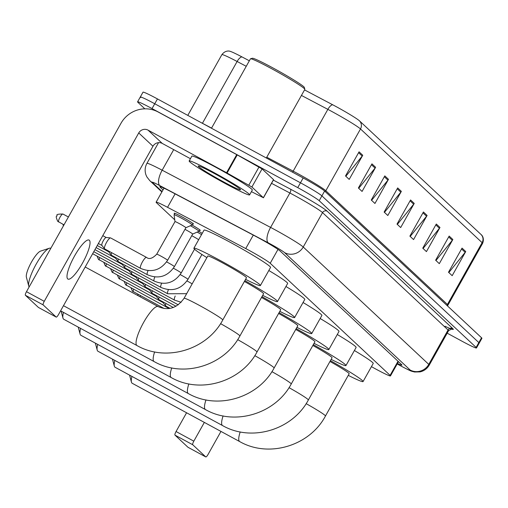 <?xml version="1.0" encoding="UTF-8"?>
<svg xmlns="http://www.w3.org/2000/svg" width="508" height="508" viewBox="0 0 508 508"><rect width="100%" height="100%" fill="white"/><g stroke="black" fill="none" stroke-linecap="round" stroke-linejoin="round"><path stroke-width="0.76" d="M174.657 213.728A11.093 0.66 29.3 0 1 174.161 213.189A11.093 0.66 29.3 0 1 181.87 216.783A11.093 0.66 29.3 0 1 193.51 224.041A11.093 0.66 29.3 0 1 192.792 223.901M371.443 366.643L372.872 367.436A20.796 1.232 -150.7 0 0 376.015 369.164A20.796 1.232 -150.7 0 0 390.474 375.901A20.796 1.232 -150.7 0 0 390.106 375.361L270.212 263.265A20.796 1.232 -150.7 0 0 245.732 248.564L167.545 207.315A20.796 1.232 -150.7 0 0 156.115 202.197A20.796 1.232 -150.7 0 0 156.483 202.736L174.765 219.831M198.825 231.356A11.093 0.66 29.3 0 1 202.235 233.35M192.03 225.006A11.093 0.66 29.3 0 1 200.298 230.391A11.093 0.66 29.3 0 1 199.581 230.251M397.453 363.468A20.796 1.232 -150.7 0 0 401.917 365.081A20.796 1.232 -150.7 0 0 401.555 364.541L280.181 251.066A20.796 1.232 -150.7 0 0 255.702 236.366L171.24 191.808A20.796 1.232 -150.7 0 0 159.81 186.69A20.796 1.232 -150.7 0 0 160.179 187.223L163.024 189.89M144.837 108.826L137.947 102.381A20.796 1.232 29.3 0 1 137.579 101.848A20.796 1.232 29.3 0 1 152.038 108.585L297.751 187.63A20.796 1.232 29.3 0 1 319.195 200.704L476.123 347.421A20.796 1.232 29.3 0 1 476.491 347.961A20.796 1.232 29.3 0 1 462.032 341.224L447.18 333.165M140.653 97.555A20.796 1.232 29.3 0 1 140.291 97.015L142.996 92.189A20.796 1.232 29.3 0 1 157.455 98.927L303.168 177.971A20.796 1.232 29.3 0 1 324.618 191.052L481.546 337.769L478.834 342.595A20.796 1.232 29.3 0 1 479.203 343.135A20.796 1.232 29.3 0 0 478.834 342.595L321.907 195.878L478.834 342.595L476.123 347.421M303.168 177.971L300.457 182.797A20.796 1.232 29.3 0 1 321.907 195.878A20.796 1.232 29.3 0 0 300.457 182.797L154.749 103.759L300.457 182.797L297.751 187.63M140.291 97.015A20.796 1.232 29.3 0 1 154.749 103.759A20.796 1.232 29.3 0 0 140.291 97.015L137.579 101.848M359.067 151.822L345.516 175.965L349.199 179.4L362.744 155.264L359.067 151.822M345.834 176.257L362.198 156.064A5.544 5.378 -46.9 0 0 362.744 155.264M371.939 163.862L358.394 187.998L362.071 191.44L375.615 167.297L371.939 163.862M358.705 188.297L375.075 168.097A5.544 5.378 -46.9 0 0 375.615 167.297M384.81 175.895L371.265 200.031L374.942 203.473L388.487 179.337L384.81 175.895M371.583 200.33L387.947 180.13A5.544 5.378 -46.9 0 0 388.487 179.337M397.681 187.928L384.137 212.071L387.814 215.506L401.358 191.37L397.681 187.928M384.454 212.363L400.818 192.17A5.544 5.378 -46.9 0 0 401.358 191.37M462.045 248.107L448.5 272.244L452.177 275.685L465.728 251.543L462.045 248.107M448.818 272.542L465.182 252.343A5.544 5.378 -46.9 0 0 465.728 251.543M449.174 236.074L435.629 260.21L439.306 263.652L452.85 239.509L449.174 236.074M435.947 260.509L452.31 240.309A5.544 5.378 -46.9 0 0 452.85 239.509M436.302 224.034L422.758 248.177L426.434 251.612L439.979 227.476L436.302 224.034M423.069 248.469L439.439 228.276A5.544 5.378 -46.9 0 0 439.979 227.476M423.431 212.001L409.88 236.137L413.563 239.579L427.107 215.436L423.431 212.001M410.197 236.436L426.568 216.237A5.544 5.378 -46.9 0 0 427.107 215.436M410.559 199.968L397.008 224.104L400.685 227.546L414.236 203.403L410.559 199.968M397.326 224.403L413.69 204.203A5.544 5.378 -46.9 0 0 414.236 203.403M241.973 56.909A6.934 2.769 117.8 0 0 237.115 61.487A27.73 1.645 -150.7 0 0 221.875 54.661C225.704 49.593 230.295 51.302 230.029 51.308A22.739 1.346 29.3 0 1 241.973 56.909L249.339 60.789M304.54 89.916L332.715 104.781A22.739 1.346 29.3 0 1 359.48 120.853L481.095 234.556A22.739 1.346 29.3 0 1 481.216 234.677C481.082 234.448 484.93 237.471 482.6 243.383A27.73 1.645 -150.7 0 0 482.111 242.665A6.934 6.725 -46.9 0 0 481.095 234.556M481.546 337.769A20.796 1.232 29.3 0 1 481.908 338.303L476.491 347.961M188.055 447.313A3.467 0.813 -61.5 0 1 188.004 447.294A3.467 0.813 -61.5 0 1 187.966 447.262L205.734 456.902A3.467 0.813 118.5 0 0 205.778 456.933A3.467 0.813 118.5 0 0 208.045 454.463L220.967 431.425M174.968 435.115A3.467 0.813 -61.5 0 1 176.054 431.527L193.821 441.166A3.467 0.813 118.5 0 0 192.742 444.754L174.968 435.115L187.966 447.262M186.576 412.769L176.054 431.527M192.742 444.754L205.734 456.902M193.821 441.166L204.349 422.408M131.934 376.409A22.181 5.207 118.5 0 0 131.439 382.111A22.181 5.207 118.5 0 0 131.972 383.095A22.181 5.207 118.5 0 0 132.232 383.286L239.681 441.573A22.181 5.207 -61.5 0 1 239.42 441.382A22.181 5.207 -61.5 0 1 240.208 431.908M306.14 403.644A22.181 1.314 -150.7 0 1 325.069 415.423A22.181 1.314 -150.7 0 1 325.463 416.001L349.167 373.755A22.181 1.314 -150.7 0 0 329.965 361.474M330.429 360.648A38.125 2.261 29.3 0 1 363.074 381.559A38.125 2.261 29.3 0 1 348.266 375.361M354.4 350.514A38.125 2.261 29.3 0 1 373.234 363.455L363.074 381.559M114.821 360.407A22.181 5.207 118.5 0 0 114.325 366.109A22.181 5.207 118.5 0 0 114.852 367.1A22.181 5.207 118.5 0 0 115.113 367.284L222.561 425.571A22.181 5.207 -61.5 0 1 222.301 425.38A22.181 5.207 -61.5 0 1 223.095 415.906M289.02 387.648A22.181 1.314 -150.7 0 1 307.956 399.421A22.181 1.314 -150.7 0 1 308.343 399.999L332.054 357.753A22.181 1.314 -150.7 0 0 312.852 345.472M313.315 344.646A38.125 2.261 29.3 0 1 345.954 365.557A38.125 2.261 29.3 0 1 331.153 359.359M337.287 334.512A38.125 2.261 29.3 0 1 356.114 347.453L345.954 365.557M97.707 344.405A22.181 5.207 118.5 0 0 97.206 350.107A22.181 5.207 118.5 0 0 97.739 351.098A22.181 5.207 118.5 0 0 98 351.282L205.448 409.569A22.181 5.207 -61.5 0 1 205.188 409.385A22.181 5.207 -61.5 0 1 205.975 399.904M271.907 371.646A22.181 1.314 -150.7 0 1 290.843 383.419A22.181 1.314 -150.7 0 1 291.23 383.997L314.935 341.751A22.181 1.314 -150.7 0 0 295.739 329.47M296.196 328.644A38.125 2.261 29.3 0 1 328.841 349.555A38.125 2.261 29.3 0 1 314.039 343.357M320.167 318.51A38.125 2.261 29.3 0 1 339.001 331.451L328.841 349.555M80.594 328.403A22.181 5.207 118.5 0 0 80.093 334.105A22.181 5.207 118.5 0 0 80.626 335.096A22.181 5.207 118.5 0 0 80.886 335.28L188.335 393.567A22.181 5.207 -61.5 0 1 188.074 393.382A22.181 5.207 -61.5 0 1 188.862 383.902M254.794 355.644A22.181 1.314 -150.7 0 1 273.723 367.424A22.181 1.314 -150.7 0 1 274.117 367.995L297.821 325.749A22.181 1.314 -150.7 0 0 278.619 313.468M279.082 312.642A38.125 2.261 29.3 0 1 311.728 333.553A38.125 2.261 29.3 0 1 296.92 327.355M303.054 302.508A38.125 2.261 29.3 0 1 321.888 315.449L311.728 333.553M63.475 312.407A22.181 5.207 118.5 0 0 62.979 318.103A22.181 5.207 118.5 0 0 63.513 319.094A22.181 5.207 118.5 0 0 63.773 319.278L171.221 377.565A22.181 5.207 -61.5 0 1 170.961 377.38A22.181 5.207 -61.5 0 1 171.748 367.9M237.681 339.642A22.181 1.314 -150.7 0 1 256.61 351.422A22.181 1.314 -150.7 0 1 257.004 351.993L280.708 309.753A22.181 1.314 -150.7 0 0 261.506 297.466M261.969 296.64A38.125 2.261 29.3 0 1 294.615 317.551A38.125 2.261 29.3 0 1 279.806 311.353M285.94 286.506A38.125 2.261 29.3 0 1 304.775 299.447L294.615 317.551M220.561 323.64A22.181 1.314 -150.7 0 1 239.497 335.42A22.181 1.314 -150.7 0 1 239.884 335.991L263.595 293.751A22.181 1.314 -150.7 0 0 244.392 281.464M244.856 280.638A38.125 2.261 29.3 0 1 277.495 301.549A38.125 2.261 29.3 0 1 262.693 295.351M268.827 270.504A38.125 2.261 29.3 0 1 287.655 283.445L277.495 301.549M28.746 286.099L26.378 277.165A15.253 3.581 -61.5 0 1 31.052 262.858A15.253 3.581 -61.5 0 1 40.494 251.143L49.276 248.26A22.181 5.207 118.5 0 0 35.541 265.297A22.181 5.207 118.5 0 0 28.746 286.099A22.181 5.207 118.5 0 0 29.14 286.944M50.806 248.342L50.698 248.279A22.181 5.207 118.5 0 0 49.276 248.26M184.08 298.279A22.181 1.314 -150.7 0 1 199.504 305.467A22.181 1.314 -150.7 0 1 222.383 319.418A22.181 1.314 -150.7 0 1 222.771 319.989L246.475 277.749A22.181 1.314 -150.7 0 0 223.209 263.227A22.181 1.314 -150.7 0 0 207.785 256.038L184.08 298.279C176.847 308.235 168.199 310.998 158.147 306.565L85.198 266.998M206.889 257.639A38.125 2.261 29.3 0 1 193.885 248.234A38.125 2.261 29.3 0 1 220.389 260.585A38.125 2.261 29.3 0 1 260.382 285.553A38.125 2.261 29.3 0 1 245.58 279.349M193.885 248.234L204.045 230.13A38.125 2.261 29.3 0 1 230.549 242.481A38.125 2.261 29.3 0 1 270.542 267.449L260.382 285.553M163.068 302.59A4.508 1.06 -61.5 0 1 163.017 302.552A4.508 1.06 -61.5 0 1 162.985 302.52A4.508 1.06 -61.5 0 1 162.897 301.803M170.097 308.375L165.799 306.045A6.242 1.467 -61.5 0 1 165.684 305.943A6.242 1.467 -61.5 0 1 165.913 303.441M156.28 296.24A4.508 1.06 -61.5 0 1 156.223 296.202A4.508 1.06 -61.5 0 1 156.197 296.17A4.508 1.06 -61.5 0 1 156.102 295.453M173.355 307.48L159.004 299.695A6.242 1.467 -61.5 0 1 158.89 299.593A6.242 1.467 -61.5 0 1 159.118 297.091M149.485 289.89A4.508 1.06 -61.5 0 1 149.435 289.852A4.508 1.06 -61.5 0 1 149.403 289.82A4.508 1.06 -61.5 0 1 149.308 289.103M176.022 306.261L152.216 293.345A6.242 1.467 -61.5 0 1 152.102 293.243A6.242 1.467 -61.5 0 1 152.324 290.741M142.697 283.54A4.508 1.06 -61.5 0 1 142.64 283.502A4.508 1.06 -61.5 0 1 142.615 283.47A4.508 1.06 -61.5 0 1 142.519 282.753M178.283 304.819L145.421 286.995A6.242 1.467 -61.5 0 1 145.307 286.893A6.242 1.467 -61.5 0 1 145.536 284.391M135.903 277.19A4.508 1.06 -61.5 0 1 135.852 277.152A4.508 1.06 -61.5 0 1 135.82 277.12A4.508 1.06 -61.5 0 1 135.725 276.403M174.714 300.158A6.242 1.467 -61.5 0 1 174.523 300.114L138.633 280.645A6.242 1.467 -61.5 0 1 138.519 280.543A6.242 1.467 -61.5 0 1 138.741 278.041M129.108 270.84A4.508 1.06 -61.5 0 1 129.057 270.802A4.508 1.06 -61.5 0 1 129.026 270.77A4.508 1.06 -61.5 0 1 128.937 270.053M167.926 293.808A6.242 1.467 -61.5 0 1 167.735 293.764L131.839 274.295A6.242 1.467 -61.5 0 1 131.724 274.193A6.242 1.467 -61.5 0 1 131.953 271.691M122.32 264.49A4.508 1.06 -61.5 0 1 122.263 264.452A4.508 1.06 -61.5 0 1 122.237 264.42A4.508 1.06 -61.5 0 1 122.142 263.703M161.131 287.458A6.242 1.467 -61.5 0 1 160.941 287.414L125.044 267.945A6.242 1.467 -61.5 0 1 124.93 267.843A6.242 1.467 -61.5 0 1 125.159 265.341M191.757 235.693A6.242 0.368 29.3 0 1 192.926 236.315A6.242 0.368 29.3 0 1 198.666 239.713M197.199 232.073A10.401 0.616 29.3 0 1 201.536 234.601M115.526 258.14A4.508 1.06 -61.5 0 1 115.475 258.102A4.508 1.06 -61.5 0 1 115.443 258.07A4.508 1.06 -61.5 0 1 115.348 257.353M154.337 281.108A6.242 1.467 -61.5 0 1 154.146 281.064L118.256 261.595A6.242 1.467 -61.5 0 1 118.142 261.493A6.242 1.467 -61.5 0 1 118.364 258.991M184.969 229.343A6.242 0.368 29.3 0 1 186.138 229.965A6.242 0.368 29.3 0 1 192.678 234.055A6.242 0.368 29.3 0 1 192.665 234.061M190.405 225.717A10.401 0.616 29.3 0 1 199.015 231.261A10.401 0.616 29.3 0 1 198.996 231.28L199.809 229.851M108.737 251.79A4.508 1.06 -61.5 0 1 108.68 251.752A4.508 1.06 -61.5 0 1 108.655 251.72A4.508 1.06 -61.5 0 1 108.56 251.003M147.549 274.758A6.242 1.467 -61.5 0 1 147.358 274.714L111.462 255.245A6.242 1.467 -61.5 0 1 111.347 255.143A6.242 1.467 -61.5 0 1 111.576 252.641M140.754 268.408A6.242 1.467 -61.5 0 1 140.564 268.364A6.242 1.467 -61.5 0 1 140.43 268.237A6.242 1.467 -61.5 0 1 142.437 261.849A6.242 1.467 -61.5 0 1 146.514 257.397C149.187 259.575 152.591 258.502 156.718 254.184A6.242 0.368 29.3 0 1 161.055 256.203A6.242 0.368 29.3 0 1 167.411 260.058A6.242 0.368 29.3 0 1 167.602 260.293L185.89 227.705L192.202 224.93A10.401 0.616 29.3 0 1 192.202 224.93A10.401 0.616 29.3 0 0 181.318 218.103A10.401 0.616 29.3 0 0 174.092 214.732A10.401 0.616 29.3 0 0 174.085 214.763L175 221.602A6.242 0.368 29.3 0 1 175.006 221.596A6.242 0.368 29.3 0 1 179.343 223.615A6.242 0.368 29.3 0 1 185.89 227.705A6.242 0.368 29.3 0 1 185.877 227.711M167.602 260.293C160.668 270.307 151.657 272.999 140.564 268.364L104.673 248.895A6.242 1.467 -61.5 0 1 104.553 248.793A6.242 1.467 -61.5 0 1 106.54 242.38A6.242 1.467 -61.5 0 1 110.477 237.884A6.242 1.467 -61.5 0 1 110.623 237.928L146.514 257.397M101.943 245.44A4.508 1.06 -61.5 0 1 101.892 245.402A4.508 1.06 -61.5 0 1 101.86 245.37A4.508 1.06 -61.5 0 1 103.295 240.735A4.508 1.06 -61.5 0 1 106.134 237.49A4.508 1.06 -61.5 0 1 106.242 237.522M67.685 278.886A22.181 5.207 118.5 0 0 67.945 279.076A22.181 5.207 118.5 0 0 82.772 262.649A22.181 5.207 118.5 0 0 89.357 240.265A22.181 5.207 118.5 0 0 89.097 240.074A22.181 5.207 118.5 0 0 74.27 256.496A22.181 5.207 118.5 0 0 67.685 278.886M251.898 187.007L226.568 172.726L236.728 154.623L262.058 168.904L251.898 187.007L263.36 197.726L273.475 179.705M262.058 168.904L273.52 179.622M236.728 154.623L158.204 112.027A27.73 26.905 -46.9 0 0 120.968 123.317L26.48 291.687L44.253 301.327L138.735 132.956A6.934 6.725 133.1 0 1 148.044 130.131L226.568 172.726M38.481 307.473A3.467 0.813 -61.5 0 1 38.437 307.454A3.467 0.813 -61.5 0 1 38.398 307.429L56.166 317.068A3.467 0.813 118.5 0 0 56.204 317.094A3.467 0.813 118.5 0 0 58.471 314.623L152.959 146.247A6.934 6.725 133.1 0 1 162.268 143.427L190.417 158.699M44.253 301.327A3.467 0.813 118.5 0 0 43.167 304.914L25.4 295.275L38.398 307.429M25.4 295.275A3.467 0.813 -61.5 0 1 26.48 291.687M43.167 304.914L56.166 317.068M251.428 191.637L263.36 197.726M211.487 128.238L250.425 58.852A31.198 1.848 29.3 0 1 250.527 58.782L252.406 58.255A29.807 1.765 29.3 0 1 273.037 67.983A29.807 1.765 29.3 0 1 304.311 87.382L304.838 89.262A31.198 1.848 29.3 0 1 304.832 89.383L266.332 157.988M250.527 58.782A31.198 1.848 29.3 0 1 272.11 68.961A31.198 1.848 29.3 0 1 304.838 89.262M213.252 172.187A34.665 2.057 29.3 0 1 249.606 194.881A34.665 2.057 29.3 0 1 225.508 183.648A34.665 2.057 29.3 0 1 189.154 160.953A34.665 2.057 29.3 0 1 213.252 172.187M189.154 160.953L191.865 156.127A34.665 2.057 29.3 0 1 215.957 167.354A34.665 2.057 29.3 0 1 252.317 190.049L249.606 194.881M223.672 181.928A24.263 1.441 29.3 0 1 198.298 165.989A24.263 1.441 29.3 0 1 215.087 173.907A24.263 1.441 29.3 0 1 240.544 189.694A24.263 1.441 29.3 0 1 223.672 181.928M398.031 361.245L390.106 375.361M175.108 193.846L167.545 207.315M253.289 235.096L245.732 248.564M277.99 249.403L270.212 263.265M397.192 363.925L398.666 364.744A13.862 0.819 -150.7 0 0 400.761 365.893A13.862 0.819 -150.7 0 0 410.153 370.027L284.613 252.654A13.862 0.819 -150.7 0 0 270.313 243.935A13.862 0.819 -150.7 0 0 268.294 242.856L159.861 185.642A13.862 0.819 -150.7 0 0 152.483 182.594L162.084 191.567M158.553 142.646L146.92 163.379A27.73 1.645 29.3 0 1 162.16 170.199L270.593 227.413A27.73 1.645 29.3 0 1 274.637 229.572A27.73 1.645 29.3 0 1 303.232 247.009L428.771 364.382A27.73 1.645 29.3 0 1 429.26 365.1L448.564 330.702A27.73 1.645 -150.7 0 0 448.075 329.984L322.536 212.611A27.73 1.645 -150.7 0 0 293.941 195.174A27.73 1.645 -150.7 0 0 289.897 193.015L271.551 183.331M273.355 180.118L290.474 189.154A31.198 1.848 29.3 0 1 327.19 211.201L452.73 328.574A3.467 3.365 -46.9 0 0 448.075 329.984L428.771 364.382A13.862 13.449 133.1 0 1 410.153 370.027M290.474 189.154A3.467 1.384 -62.2 0 1 289.897 193.015L270.593 227.413A13.862 5.544 117.8 0 0 268.294 242.856M452.73 328.574A31.198 1.848 29.3 0 1 445.027 326.225M319.195 200.704L324.618 191.052M152.038 108.585L157.455 98.927M284.613 252.654A13.862 13.449 133.1 0 0 303.232 247.009L322.536 212.611A3.467 3.365 -46.9 0 1 327.19 211.201M159.861 185.642A13.862 5.544 117.8 0 1 162.16 170.199L173.704 149.631M152.483 182.594A13.862 13.449 133.1 0 1 149.79 180.651L161.868 191.948M160.458 186.722L160.179 187.223M325.355 191.745A6.934 6.725 133.1 0 1 325.812 190.754L447.434 304.463A27.73 1.645 29.3 0 1 447.923 305.181L482.6 243.383M332.715 104.781A6.934 2.769 117.8 0 0 327.857 109.36L293.18 171.158A27.73 1.645 29.3 0 1 297.218 173.317A27.73 1.645 29.3 0 1 325.812 190.754L360.496 128.962A27.73 1.645 -150.7 0 0 327.857 109.36L301.441 95.428M246.247 66.3L237.115 61.487L202.432 123.279L211.563 128.099M359.48 120.853A6.934 6.725 133.1 0 1 360.496 128.962L482.111 242.665L447.434 304.463A6.934 6.725 133.1 0 0 446.976 305.448M200.108 122.066A27.73 1.645 29.3 0 1 202.432 123.279A6.934 2.769 -62.2 0 1 202.413 123.317M266.764 157.22L293.18 171.158A6.934 2.769 -62.2 0 1 292.538 172.206M410.077 200.825L413.69 204.203M422.948 212.858L426.568 216.237M435.82 224.892L439.439 228.276M448.691 236.931L452.31 240.309M461.569 248.964L465.182 252.343M397.205 188.786L400.818 192.17M384.327 176.752L387.947 180.13M371.456 164.719L375.075 168.097M358.585 152.679L362.198 156.064M239.884 335.991C224.085 365.893 183.153 378.27 154.102 361.569A22.181 5.207 -61.5 0 1 153.841 361.379A22.181 5.207 -61.5 0 1 154.635 351.898M222.771 319.989C206.966 349.891 166.04 362.267 136.989 345.567A22.181 5.207 -61.5 0 1 136.728 345.376A22.181 5.207 -61.5 0 1 143.313 322.986A22.181 5.207 -61.5 0 1 158.147 306.565M140.087 296.767A4.508 1.06 -61.5 0 1 140.449 295.65M133.413 291.827A4.508 1.06 -61.5 0 1 133.356 291.802A4.508 1.06 -61.5 0 1 133.306 291.763A4.508 1.06 -61.5 0 1 133.655 289.3M164.186 308.527L132.429 291.135A4.508 4.369 -46.9 0 0 133.306 291.763M126.625 285.477A4.508 1.06 -61.5 0 1 126.562 285.452A4.508 1.06 -61.5 0 1 126.511 285.413A4.508 1.06 -61.5 0 1 126.867 282.95M169.107 308.534L125.635 284.785A4.508 4.369 -46.9 0 0 126.511 285.413M119.831 279.127A4.508 1.06 -61.5 0 1 119.774 279.102A4.508 1.06 -61.5 0 1 119.717 279.063A4.508 1.06 -61.5 0 1 120.072 276.6M163.024 302.565L118.84 278.435A4.508 4.369 -46.9 0 0 119.717 279.063M113.043 272.777A4.508 1.06 -61.5 0 1 112.979 272.752A4.508 1.06 -61.5 0 1 112.928 272.713A4.508 1.06 -61.5 0 1 113.284 270.25M156.229 296.215L112.052 272.085A4.508 4.369 -46.9 0 0 112.928 272.713M106.248 266.427A4.508 1.06 -61.5 0 1 106.185 266.402A4.508 1.06 -61.5 0 1 106.134 266.363A4.508 1.06 -61.5 0 1 106.489 263.9M149.441 289.865L105.258 265.735A4.508 4.369 -46.9 0 0 106.134 266.363M99.454 260.077A4.508 1.06 -61.5 0 1 99.397 260.052A4.508 1.06 -61.5 0 1 99.346 260.013A4.508 1.06 -61.5 0 1 99.695 257.55M142.646 283.515L98.469 259.385A4.508 4.369 -46.9 0 0 99.346 260.013M92.666 253.727A4.508 1.06 -61.5 0 1 92.647 253.721L135.858 277.165M181.146 302.285L174.523 300.114A6.242 1.467 -61.5 0 1 174.39 299.987A6.242 1.467 -61.5 0 1 175.196 296.037M186.658 293.681L167.735 293.764A6.242 1.467 -61.5 0 1 167.596 293.637A6.242 1.467 -61.5 0 1 168.402 289.687M186.976 280.943A6.242 0.368 29.3 0 1 188.227 281.603A6.242 0.368 29.3 0 1 192.17 283.864M180.188 274.593A6.242 0.368 29.3 0 1 181.432 275.253A6.242 0.368 29.3 0 1 187.789 279.108A6.242 0.368 29.3 0 1 187.979 279.343C181.045 289.357 172.034 292.049 160.941 287.414A6.242 1.467 -61.5 0 1 160.807 287.287A6.242 1.467 -61.5 0 1 161.608 283.337M173.393 268.243A6.242 0.368 29.3 0 1 174.638 268.903A6.242 0.368 29.3 0 1 180.994 272.758A6.242 0.368 29.3 0 1 181.185 272.993C174.25 283.007 165.24 285.699 154.146 281.064A6.242 1.467 -61.5 0 1 154.013 280.937A6.242 1.467 -61.5 0 1 154.819 276.987M166.605 261.893A6.242 0.368 29.3 0 1 167.85 262.553A6.242 0.368 29.3 0 1 174.206 266.408A6.242 0.368 29.3 0 1 174.39 266.643C167.462 276.657 158.445 279.349 147.358 274.714A6.242 1.467 -61.5 0 1 147.218 274.587A6.242 1.467 -61.5 0 1 148.025 270.637M58.706 221.977A4.508 1.06 -61.5 0 1 58.642 221.952A4.508 1.06 -61.5 0 1 58.591 221.913A4.508 1.06 -61.5 0 1 59.931 217.367A4.508 1.06 -61.5 0 1 62.941 214.033A4.508 1.06 -61.5 0 1 62.992 214.071M63.989 224.854L57.715 221.285A4.508 4.369 -46.9 0 0 58.591 221.913M138.735 132.956L152.959 146.247M148.044 130.131L162.268 143.427M237.249 154.908L227.089 173.012M248.844 185.115L259.004 167.011M398.469 361.658L390.474 375.901M163.989 188.17L156.115 202.197M397.186 363.944L400.92 366.008C412.255 371.92 410.883 371.005 414.572 372.002L420.097 371.888C424.116 370.929 427.171 368.668 429.26 365.1M449.891 328.409L451.663 329.038L448.564 330.702M146.92 163.379C144.945 167.056 144.621 170.879 145.936 174.835L146.837 176.867L149.79 180.651M221.875 54.661L187.795 115.386M447.542 305.975L447.923 305.181M188.004 447.294L205.778 456.933M325.463 416.001C309.658 445.897 268.726 458.273 239.681 441.573M129.591 375.139L131.439 382.111M308.343 399.999C292.544 429.895 251.612 442.271 222.561 425.571M112.471 359.137L114.325 366.109M291.23 383.997C275.425 413.899 234.499 426.269 205.448 409.569M95.358 343.135L97.206 350.107M274.117 367.995C258.312 397.897 217.38 410.267 188.335 393.567M78.245 327.133L80.093 334.105M257.004 351.993C241.198 381.895 200.266 394.272 171.221 377.565M61.131 311.131L62.979 318.103M154.102 361.569L60.592 310.839M136.989 345.567L63.481 305.689M137.789 294.208L138.036 295.656M131.001 287.858L132.429 291.135M124.206 281.508L125.635 284.785M162.985 302.52L165.684 305.943M117.412 275.158L118.84 278.435M156.197 296.17L158.89 299.593M110.623 268.808L112.052 272.085M149.403 289.82L152.102 293.243M103.829 262.458L105.258 265.735M142.615 283.47L145.307 286.893M97.041 256.108L98.469 259.385M135.82 277.12L138.519 280.543M129.026 270.77L131.724 274.193M93.789 251.682L129.064 270.815M201.917 254.495L187.979 279.343M122.237 264.42L124.93 267.843M94.939 249.638L122.269 264.465M194.532 249.199L181.185 272.993M115.443 258.07L118.142 261.493M96.082 247.593L115.481 258.115M198.996 231.28L192.678 234.061L174.39 266.643M108.655 251.72L111.347 255.143M97.231 245.554L108.687 251.765M63.081 224.358L63.373 225.946M106.134 237.49L110.477 237.884M192.227 224.911L193.015 223.501M57.715 221.285C54.635 214.401 57.391 217.062 57.055 215.475C56.178 214.484 58.141 214.001 62.941 214.033L68.396 216.992M102.787 235.649L106.191 237.496M175.006 221.596L156.718 254.184M101.86 245.37L104.553 248.793M174.092 214.732L174.879 213.328M98.381 243.51L101.898 245.415M38.437 307.454L56.204 317.094M263.423 197.815L273.583 179.711"/></g></svg>
